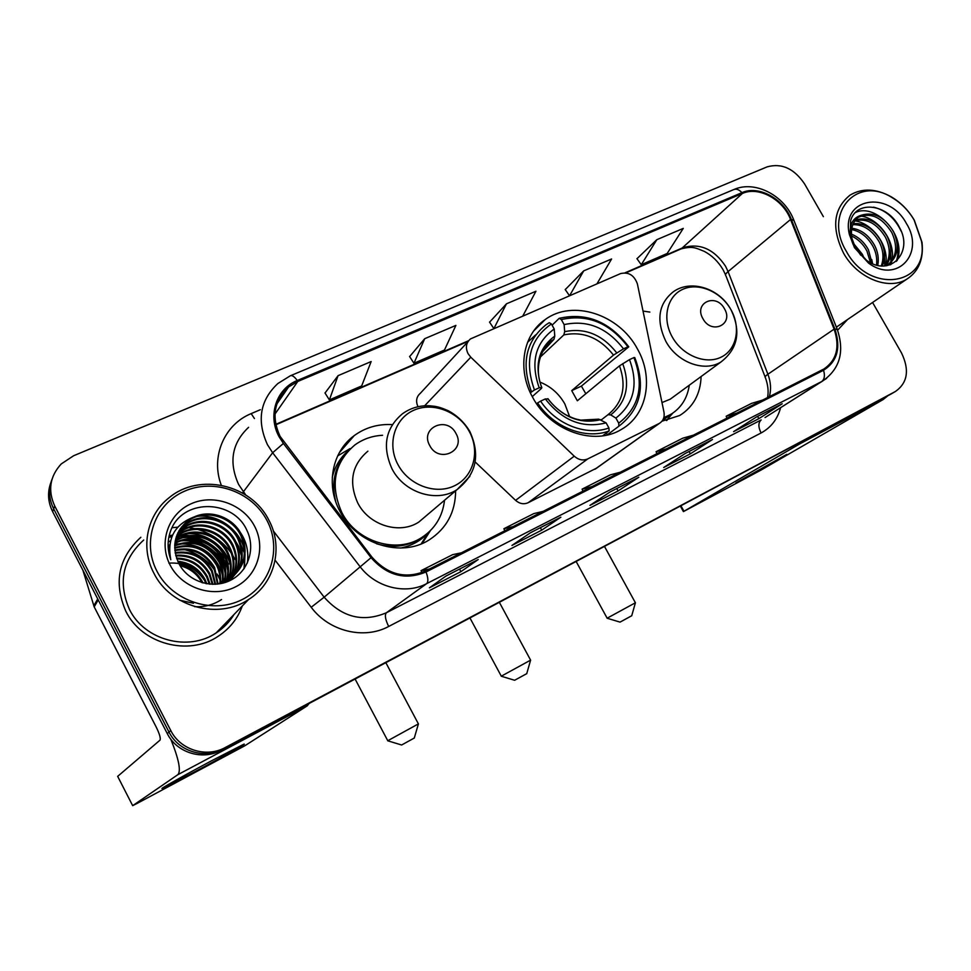 <?xml version="1.0" encoding="UTF-8"?>
<svg xmlns="http://www.w3.org/2000/svg" width="971" height="971" viewBox="0 0 971 971"><rect width="100%" height="100%" fill="white"/><g stroke="black" fill="none" stroke-linecap="round" stroke-linejoin="round"><path stroke-width="1.46" d="M468.046 353.638L470.801 357.219L574.237 456.176C578.595 459.975 583.11 460.885 587.783 458.895L659.54 423.283C663.314 420.795 664.783 417.032 663.946 411.983L637.389 283.908C634.221 275.206 628.625 271.759 620.603 273.579L470.486 338.915C466.068 342.739 465.255 347.654 468.046 353.638M661.979 421.196L679.761 415.467C693.343 406.898 700.455 393.923 701.111 376.542M532.691 397.394C550.302 431.1 594.653 446.454 621.743 429.206C647.293 414.69 654.017 377.561 637.364 348.807C619.195 314.386 572.659 299.056 545.192 319.568C522.859 334.667 516.863 369.478 532.691 397.394M392.308 424.618C378.071 423.841 365.375 427.507 354.233 435.603C332.118 451.503 325.455 485.099 340.02 511.486C356.6 544.343 401.229 558.046 429.243 539.864C446.611 528.467 455.411 512.13 455.642 490.828M649.854 312.079L643.02 311.072M475.159 461.941L515.589 500.356C519.594 503.815 523.782 504.604 528.151 502.723L596.716 468.058M467.937 341.683L420.455 393.158C416.365 396.714 415.539 401.241 418.003 406.703M223.633 563.908L215.052 553.373L223.633 563.908M199.019 542.886L188.908 539.706L199.019 542.886M50.978 482.284C47.288 492.139 47.846 501.934 52.64 511.668L167.267 733.566C176.613 752.646 202.223 760.609 220.72 750.498L891.851 393.546M823.372 216.667L804.595 183.944C794.132 168.505 781.631 162.825 767.078 166.891L73.65 455.727L61.222 463.956C49.837 476.385 47.676 490.416 54.728 506.025L170.787 730.556L169.015 732.073C178.421 751.263 204.177 759.273 222.772 749.114L890.65 394.25L222.772 749.114C204.177 759.273 178.421 751.263 169.015 732.073L53.684 508.865L169.015 732.073L167.267 733.566M51.997 479.298C48.283 489.214 48.841 499.07 53.684 508.865C48.841 499.07 48.283 489.214 51.997 479.298M227.129 564.054L218.985 552.875L227.129 564.054M200.427 540.155L187.986 536.635L200.427 540.155M185.679 536.32L180.934 535.992L185.679 536.32M179.829 535.968L176.613 536.041L179.829 535.968M172.013 536.49L169.852 536.842L172.013 536.49M125.817 611.184C141.851 644.186 188.653 656.408 218.135 636.284C229.666 628.723 237.725 618.612 242.313 605.965C237.725 618.612 229.666 628.723 218.135 636.284C188.653 656.408 141.851 644.186 125.817 611.184C113.425 582.564 118.438 557.924 140.856 537.266C118.438 557.924 113.425 582.564 125.817 611.184M837.585 330.225L847.525 319.556L837.585 330.225M280.085 436.367C271.249 416.899 274.077 400.44 288.593 386.968L297.769 381.469L742.39 193.46C758.618 186.019 783.063 199.371 790.552 219.482L834.113 329.145C840.109 347.011 836.686 360.302 823.857 369.016L425.504 571.009C405.405 579.299 387.538 574.638 371.893 557.051L280.085 436.367M279.114 436.792L283.398 443.431L371.056 557.67C387.101 575.718 405.429 580.488 426.026 571.98L823.529 370.267C837.318 361.528 841.092 347.764 834.854 328.963L791.292 219.325C783.609 198.715 758.569 185.036 741.941 192.659L297.26 380.511C276.298 388.764 267.328 415.661 279.114 436.792M192.088 539.718C204.772 543.25 214.907 550.266 222.48 560.789M224.556 563.981L225.952 566.469M656.833 239.679L641.248 264.731L667.186 253.48L683.256 228.403L656.833 239.679L636.988 258.699M596.959 283.823L611.596 258.978L583.705 270.873L565.256 289.576M338.066 375.668L329.375 399.918L361.673 385.924L371.153 361.552L338.066 375.668L325.03 393.012M424.703 338.697L413.962 363.251L444.463 350.033L455.909 325.394L424.703 338.697L409.628 356.588M522.823 315.963L535.931 291.251L506.449 303.826L489.578 322.166M170.787 730.556C180.242 749.867 206.155 757.938 224.859 747.731L895.456 391.471C907.63 382.829 909.657 370 901.537 352.995L872.565 302.479M782.213 403.766L758.861 418.659L733.591 431.634L756.506 416.935L782.213 403.766L756.421 416.984M560.85 517.191L541.721 530.154L511.96 545.435L530.421 532.776L560.85 517.191L530.36 532.824M478.205 559.527L460.922 571.652L429.4 587.843L445.932 576.07L478.12 559.587L445.871 576.106M712.483 439.487L690.357 453.833L663.703 467.512L685.332 453.396L712.374 439.56L685.247 453.457M638.809 477.247L618.078 490.95L589.943 505.393L610.091 491.957L638.809 477.247L610.019 492.006M618.078 490.95L616.755 488.547M690.357 453.833L689.058 451.503M460.922 571.652L459.55 569.103M541.721 530.154L540.374 527.69M758.861 418.659L757.586 416.389M506.449 303.826L493.96 328.465M493.838 328.526L489.518 322.081M413.962 363.251L409.568 356.503M329.375 399.918L324.969 392.915M583.705 270.873L569.625 295.682M569.492 295.73L565.195 289.504M641.248 264.731L636.927 258.614M620.384 472.197L610.31 474.868L582.09 489.153L582.988 491.168M591.934 486.629L582.09 489.153M543.165 511.353L533.722 513.635L503.876 528.734L504.799 530.809M513.064 526.622L503.876 528.734M461.395 552.815L452.668 554.647L421.05 570.657L421.936 572.599M429.485 568.994L421.05 570.657M693.428 435.166L682.795 438.176L656.08 451.709L656.942 453.663M666.507 448.82L656.08 451.709M762.611 400.088L751.505 403.402L726.162 416.231L727 418.149M737.098 413.027L726.162 416.231M195.402 771.447L163.079 788.088C155.906 791.28 183.835 775.526 211.981 760.548L243.466 744.393C249.559 741.783 222.323 757.101 195.402 771.447M221.218 583.134L220.587 581.374M220.029 579.954L217.091 574.007M170.787 739.174C178.834 759.188 181.189 771.023 177.863 774.664L132.675 805.663L136.875 803.539L244.704 745.837L307.188 705.881L177.814 774.7M309.106 703.526L307.188 705.881M117.661 776.375L159.997 740.169C160.883 738.409 159.584 733.967 156.1 726.83L94.187 606.875L82.887 570.208M215.295 571.118C207.685 560.133 197.295 552.924 184.126 549.501M266.904 520.322C252.047 491.799 213.972 478.023 184.49 491.217C154.79 503.985 141.317 541.672 157.011 571.324C172.268 601.17 212.491 614.4 241.548 599.884C270.848 585.792 282.173 548.651 266.904 520.322M268.736 519.922C251.331 484.59 199.31 472.331 169.112 497.722C147.082 514.751 140.127 547.595 153.904 573.23C170.52 607.178 218.609 620.008 248.564 599.52C275.011 583.122 283.702 547.074 268.736 519.922M235.188 559.551L232.943 555.655M231.244 553.106C222.857 541.442 211.654 533.54 197.647 529.401M194.843 528.685L189.102 527.629M187.755 527.459L184.769 527.204M184.053 527.156L181.419 527.083M177.632 527.168L171.916 527.739C167.243 538.104 166.878 548.761 170.811 559.733C166.818 538.504 174.646 524.219 194.309 516.875L187.682 520.82C174.452 532.424 171.442 546.515 178.676 563.107C187.549 581.568 212.394 589.531 230.382 580.367C248.503 571.434 255.676 548.566 247.035 530.639C233.89 499.956 185.376 498.232 171.903 527.751M143.72 540.022C122.564 559.405 117.819 582.551 129.459 609.46C144.533 640.447 188.532 651.881 216.181 632.874C223.561 628.067 229.496 621.962 233.962 614.57M177.778 561.25C189.976 562.585 199.043 568.618 204.99 579.359L206.823 583.789M178.166 562.075C189.964 563.702 198.715 569.698 204.408 580.075L205.937 583.632M176.54 558.131C190.207 558.313 200.475 564.418 207.345 576.458L210.076 584.19M176.807 558.883C190.122 559.357 200.111 565.45 206.75 577.187L209.299 584.117M175.702 555.266C190.68 554.223 202.029 560.316 209.736 573.509L212.977 584.324M175.885 555.958C190.547 555.23 201.628 561.335 209.141 574.249L212.273 584.311M175.144 552.572C191.311 550.254 203.655 556.237 212.164 570.523L215.635 584.251M175.253 553.227C191.141 551.237 203.242 557.257 211.557 571.276L214.992 584.287M174.816 550.023C192.052 546.357 205.318 552.171 214.627 567.489L218.087 584.008M174.877 550.642C191.857 547.328 204.905 553.191 214.008 568.253L217.48 584.105M174.695 547.571C192.877 542.486 207.029 548.105 217.14 564.418C220.077 570.232 221.17 576.556 220.393 583.401M174.707 548.178C192.671 543.444 206.592 549.125 216.509 565.183C219.361 570.814 220.466 576.932 219.822 583.559M174.744 545.204C193.763 538.638 208.741 544.003 219.677 561.287C223.002 567.901 223.973 575.026 222.577 582.661M174.719 545.787C193.532 539.597 208.316 545.022 219.033 562.075C222.262 568.484 223.269 575.415 222.043 582.855M174.95 542.923C191.117 533.431 214.057 541.235 222.25 558.119C225.952 565.535 226.765 573.436 224.665 581.823M174.877 543.493C190.984 534.414 213.511 542.255 221.606 558.92C225.211 566.129 226.061 573.837 224.155 582.042M175.302 540.713C191.603 529.559 216.266 537.109 224.871 554.902C228.95 563.144 229.544 571.798 226.656 580.864M193.46 603.258L179.817 600.224M175.193 541.26C191.481 530.53 215.708 538.152 224.216 555.703C228.197 563.75 228.853 572.21 226.17 581.107M175.787 538.565C192.052 525.699 218.536 532.909 227.53 551.625C231.972 560.74 232.312 570.135 228.561 579.796L228.573 579.76M175.654 539.087C191.942 526.67 217.953 533.965 226.862 552.45C231.207 561.347 231.62 570.547 228.1 580.075M176.419 536.465L178.094 535.106C194.467 522.155 221.157 529.438 230.224 548.312C235.031 558.325 235.079 568.436 230.382 578.631M176.249 536.987L177.511 535.98C193.848 523.053 220.49 530.312 229.544 549.149C234.266 558.932 234.387 568.86 229.933 578.934M177.183 534.426L180.46 531.586C196.943 518.563 223.828 525.93 232.967 544.937C238.66 557.536 237.664 569.407 229.981 580.561M176.989 534.936L179.866 532.472C196.312 519.473 223.148 526.804 232.275 545.787C237.349 556.504 237.155 567.137 231.681 577.696M178.081 532.448L182.864 528.018C199.456 514.909 226.534 522.349 235.747 541.515C242.034 555.922 240.153 568.921 230.127 580.5M177.851 532.933L182.257 528.916C198.824 515.832 225.855 523.248 235.055 542.376C241.172 556.286 239.546 568.982 230.2 580.464M179.125 530.518L185.303 524.376C202.004 511.195 229.29 518.72 238.575 538.031C245.687 555.121 242.265 569.552 228.331 581.313M178.846 530.991L184.684 525.299C201.361 512.13 228.598 519.631 237.871 538.905C244.728 555.169 241.803 569.2 229.107 580.974M194.309 516.875C211.01 509.01 233.271 517.677 241.451 534.499C248.734 552.171 245.02 566.894 230.285 578.692L217.868 584.057M179.987 529.098L187.16 521.621C203.946 508.379 231.389 515.965 240.735 535.385C248.006 553.021 244.279 567.732 229.581 579.505L222.541 583.219M179.538 564.77C190.037 567.161 197.744 572.975 202.66 582.212L203.024 582.964M180.108 565.741C189.976 568.314 197.259 573.958 201.944 582.661M168.141 546.879L169.27 545.314M168.189 547.778L169.84 544.44M170.192 565.207C181.868 587.989 212.54 598.197 234.885 587.176C257.4 576.483 266.272 547.923 254.511 526.076C243.078 504.07 213.681 493.535 191.081 503.779C168.335 513.695 158.188 542.571 170.192 565.207M168.881 563.131C183.883 562.185 195.681 567.817 204.274 580.027M240.213 532.242C246.488 541.296 248.867 551.552 247.362 563.01M236.815 534.924L244.486 553.276M244.826 555.97L243.988 568.824M233.392 537.497L238.623 546.345L241.609 556.31M241.961 559.041L242.155 563.848M221.558 599.532C213.147 604.933 204.128 607.288 194.528 606.608M168.189 541.964L170.58 540.823M175.848 538.954L180.582 537.946M183.385 537.618C192.185 536.89 200.633 538.929 208.753 543.724M214.47 547.935C221.534 554.259 225.988 561.869 227.821 570.778M228.294 573.655L228.598 578.752M228.561 580.173L228.501 581.241M181.407 540.896C200.815 538.735 221.983 554.405 225.187 573.533M168.845 546.321L169.549 546.078M174.768 544.731L176.576 544.428M179.453 544.124C198.545 542.121 219.312 557.488 222.577 576.24M223.099 579.177L223.391 582.357M197.963 516.269C218.609 513.914 241.233 530.749 244.546 551.2M245.044 554.332L244.376 568.253M187.439 533.747C206.338 532.242 226.765 547.401 230.455 565.826M185.449 537.097C206.944 537.91 221.048 548.421 227.748 568.618M183.483 540.386C204.541 541.296 218.414 551.613 225.09 571.349M168.117 546.297L168.881 546.005M169.027 545.957L169.682 545.726M174.792 544.367L178.142 543.857M181.565 543.639C202.186 544.634 215.817 554.769 222.456 574.055M223.209 577.478L223.731 582.224M526.743 673.643L514.63 680.27L501.339 676.253M501.218 676.217L530.603 660.134M569.637 416.693L564.843 403.948C558.98 393.668 550.691 386.385 539.973 382.113M618.721 423.186L618.879 426.196C640.569 409.422 645.861 386.543 634.755 357.559L633.905 357.571C644.416 385.269 639.355 407.14 618.721 423.186L615.893 418.088C634.063 403.742 638.602 384.261 629.499 359.634L619.486 365.836L577.332 400.792L571.725 390.633L613.502 355.095L623.491 348.844C607.118 327.713 587.334 319.629 564.127 324.605L561.347 319.568C587.455 313.767 609.642 322.845 627.909 346.805L628.771 346.817C609.715 321.656 586.508 312.164 559.162 318.33L561.347 319.568M601.34 419.873L608.004 414.702L610.735 414.896L615.893 418.088M628.771 346.817L581.386 386.106L585.829 393.753M618.879 426.196L607.725 434.547L605.916 433.382M552.098 325.2L559.162 318.33M602.663 435.821L609.108 430.978L608.926 427.968C586.375 436.27 556.019 424.582 540.604 401.132L537.594 402.941C553.652 427.568 585.537 439.827 609.108 430.978M537.594 402.941L536.623 403.79M627.909 346.805L623.491 348.844M629.499 359.634L633.905 357.571M540.604 401.132L545.314 398.935C562.44 420.759 582.709 428.721 606.098 422.858L608.926 427.968M564.127 324.605L564.673 331.669L563.835 334.898L540.216 357.158M547.984 399.008L545.314 398.935M606.098 422.858L598.755 419.156L580.84 420.127C576.179 418.987 576.167 419.703 566.154 414.957C559.078 410.891 552.997 405.465 547.911 398.68M535.689 334.837L527.556 342.338M530.348 392.77L534.463 389.966C524.182 361.139 529.838 339.134 551.407 323.95L549.234 322.688L546.054 324.739C525.881 341.112 521.014 363.457 531.453 391.774M551.407 323.95L554.21 328.999C535.276 342.678 530.275 362.268 539.184 387.793L534.463 389.966M544.986 347.824L553.968 339.304L554.781 336.087L554.21 328.999M539.184 387.793L541.83 387.599L541.454 388.412L532.266 396.605M581.386 386.106L571.725 390.633M414.301 738.021L401.63 745L387.83 740.824M387.684 740.776L418.404 723.893M455.945 433.442C447 415.382 419.472 427.908 429.752 445.592C438.916 463.847 466.298 450.86 455.945 433.442M367.9 451.163C351.818 464.806 348.455 482.114 357.814 503.087C369.162 525.517 399.809 534.79 418.877 522.01L426.852 515.249M382.574 435.287C372.221 435.833 362.96 439.074 354.791 445.009C334.085 462.876 329.788 485.427 341.913 512.676C356.685 541.939 396.52 554.077 421.475 537.703C434.947 528.952 442.63 516.475 444.536 500.247M346.768 452.498C334.825 466.214 331.135 482.563 335.687 501.558M333.696 486.629L332.689 488.741M376.517 543.76C392.308 548.299 406.8 546.685 419.994 538.905L425.953 534.584M430.408 530.639L422.191 543.469M332.507 487.187L333.696 485.888M337.665 455.897L350.106 448.541M631.72 615.748L620.044 622.12L607.178 618.248M607.081 618.224L635.41 602.773M724.451 308.754C716.015 292.55 693.415 302.818 702.955 318.731C711.561 335.104 734.027 324.46 724.451 308.754M663.557 418.416L672.369 413.428M663.8 417.651L670.73 414.447C681.193 407.941 687.371 398.195 689.276 385.22M661.991 402.564L670.208 399.202L674.311 396.204M668.364 418.173L666.895 420.431M735.957 482.89L786.777 454.367L735.957 482.89M803.114 440.992L799.267 444.16L683.414 511.596L761.046 470.073L883.197 399.518L799.267 444.16M887.421 396.119L883.197 399.518M914.099 219.98C908.528 210.513 901.222 203.073 892.179 197.671C857.077 174.853 822.801 213.086 846.396 251.404C869.531 294.978 929.599 285.425 921.479 241.16L914.099 219.98M914.33 220.235C908.504 210.343 900.87 202.575 891.427 196.931C876.133 188.483 862.345 187.864 850.062 195.11C833.421 208.571 831.249 227.906 843.532 253.103C857.247 278.058 888.392 290.717 906.635 279.26C918.639 271.528 923.773 259.221 922.025 242.362L914.33 220.235M853.339 243.248L862.394 254.341L864.239 258.541M851.409 234.157C858.692 237.082 864.372 242.325 868.45 249.875L872.14 263.517M851.567 235.977C858.158 239.145 863.28 244.146 866.933 250.991L870.489 262.716M851.81 228.209C861.216 229.557 868.802 235.273 874.58 245.347C877.954 251.902 879.022 258.589 877.772 265.386M851.591 229.544C860.524 231.341 867.673 236.997 873.038 246.476C876.145 252.472 877.298 258.662 876.485 265.071M853.266 223.597C864.299 222.808 873.475 228.525 880.794 240.772C885.176 249.705 885.686 258.104 882.323 265.969M852.829 224.653C863.486 224.447 872.298 230.2 879.228 241.913C883.379 250.239 884.059 258.225 881.267 265.908M855.512 219.931C867.649 216.472 878.172 221.874 887.069 236.135C892.458 247.702 892.033 257.606 885.807 265.836M854.881 220.769C866.8 218.026 877.007 223.536 885.491 237.3C890.625 248.188 890.48 257.716 885.067 265.908M861.665 215.113L859.59 216.242C852.744 221.06 850.22 228.549 852.016 238.696L855.803 248.479L866.533 260.301C889.946 277.803 913.808 252.29 899.534 227.615C888.198 203.861 856.24 199.747 850.632 220.696L850.268 235.965L853.024 244.267L850.584 236.463C849.006 224.75 852.696 217.638 861.665 215.113C873.864 211.617 884.46 217.055 893.441 231.438C899.886 246.027 897.993 257.23 887.761 265.047L886.487 265.738M857.624 217.698L858.146 217.358C870.696 212.079 881.923 217.164 891.839 232.615C898.114 246.695 896.488 257.716 886.96 265.666M855.293 247.544L860.816 255.288M855.803 248.479L851.312 237.604M854.468 247.654L868.535 263.105C896.901 284.321 925.375 253.37 906.428 223.548C888.574 189.466 840.316 197.95 849.431 234.642L854.468 247.654M836.395 327.215L837.73 326.22M853.024 244.267L849.771 235.188M873.499 207.163C885.673 210.112 894.886 218.111 901.137 231.159M897.083 243.114C898.515 249.814 898.211 255.931 896.209 261.442M890.638 247.314L890.965 261.988M890.795 262.753L890.213 264.828M884.265 251.453L884.775 265.933M871.74 259.548L872.601 263.711M855.451 212.515C875.988 202.538 907.084 236.354 897.095 260.641M860.743 216.072C878.439 218.111 896.039 241.5 891.9 260.738M891.657 261.891L890.905 264.573M854.82 220.866C872.383 223.002 889.679 246.088 885.613 265.144M470.801 357.219L424.655 405.781M587.783 458.895L528.151 502.723M574.237 456.176L515.589 500.356M659.018 423.562L594.944 469.236M221.121 750.292L225.26 747.512M52.64 511.668L54.728 506.025M790.552 219.482L728.08 271.589L725.543 266.236C713.855 248.879 699.606 242.726 682.783 247.763L625.008 272.827M769.348 396.678C771.326 389.492 770.84 382.016 767.903 374.236L728.08 271.589C725.701 273.616 724.997 275.06 725.98 275.946L765.112 376.93M297.769 381.469L274.963 414.095M823.529 370.267C825.144 375.583 824.513 379.358 821.648 381.567L426.609 583.668C405.514 594.968 375.522 587.455 359.901 566.457L272.645 452.741L267.45 444.669C256.562 420.661 260.01 400.295 277.791 383.581L290.293 375.801C292.101 375 294.419 376.578 297.26 380.511M248.576 427.337C231.899 443.128 228.586 462.172 238.611 484.456L245.736 494.967M283.398 443.431L272.645 452.741L242.483 492.989M371.056 557.67L324.156 597.189C342.217 617.422 362.96 622.617 386.373 612.762L426.609 583.668C428.454 581.847 428.26 577.951 426.026 571.98M826.6 378.399L765.039 417.554M834.854 328.963L837.33 329.557M791.292 219.325L793.938 220.429M741.941 192.659C739.028 189.503 736.212 188.52 733.506 189.685L290.705 375.631M221.291 485.209C210.391 456.783 224.386 424.436 251.173 413.622L260.337 409.701M277.415 402.419L278.155 402.103M780.635 407.662C777.504 419.169 770.986 427.604 761.082 432.969L388.679 626.465C364.101 639.84 329.218 631.502 311.205 607.276L275.121 560.231M895.456 391.471L890.65 394.25M273.312 530.919L324.156 597.189L311.205 607.276M388.679 626.465C385.305 619.595 384.54 615.031 386.373 612.762L761.191 419.921C758.181 422.616 758.145 426.973 761.082 432.969M251.173 413.622L254.438 418.55M834.113 329.145L767.903 374.236C765.379 375.983 764.553 377.149 765.415 377.719C768.025 384.989 768.741 391.604 767.551 397.588M742.39 193.46L681.241 248.843L625.81 272.9M468.653 340.675L275.752 424.376M680.392 249.207L681.241 248.843C693.148 245.833 696.061 248.139 704.363 251.416C711.913 255.446 718.067 261.405 722.825 269.295M98.205 599.884L94.187 606.875M117.637 776.302L132.675 805.663M93.762 605.843L97.719 598.937M227.202 564.976L220.684 555.339M211.896 547.11L208.097 544.525M197.635 539.488L186.82 536.817M184.696 536.562L180.278 536.308M179.247 536.295L176.455 536.368M171.891 536.805L169.221 537.242M221.522 583.037L220.635 580.585M220.016 579.068L218.341 575.548M228.598 564.139L227.578 562.294M225.83 559.478C217.771 547.68 206.702 539.961 192.622 536.308M189.6 535.652L183.616 534.875M182.257 534.79L179.307 534.718M178.615 534.73L177.05 534.766M172.595 535.142L169.148 535.689M608.004 414.702C622.884 402.613 626.72 386.324 619.486 365.836M616.743 352.886C602.311 334.582 584.955 327.518 564.673 331.669M610.735 414.896C626.441 402.249 630.434 385.159 622.739 363.652M547.753 398.68C562.779 417.494 580.512 424.485 600.952 419.63M613.502 355.095C599.714 337.738 583.158 331.002 563.835 334.898M554.781 336.087C538.48 348.225 534.111 365.387 541.648 387.587M553.968 339.304L542.473 351.818M469.309 431.525C458.615 411.595 432.811 401.569 413.719 410.284C394.469 418.695 386.846 444.293 398.025 464.733C408.925 485.306 435.712 495.089 454.586 485.731C473.63 476.688 480.269 451.333 469.309 431.525M418.877 522.01L457.038 489.639C476.312 474.443 480.572 455.071 469.83 431.5C464.575 422.652 457.438 415.746 448.42 410.806C437.593 406.109 435.396 406.388 429.024 405.732C419.108 405.477 410.235 408.172 402.419 413.816C385.438 428.15 381.991 446.539 392.066 468.957C404.288 492.952 436.926 503.087 457.038 489.639L469.879 476.336M400.659 548.032C410.951 545.993 419.69 541.369 426.852 534.184L428.345 532.594M348.868 450.192C340.457 457.244 334.922 466.274 332.276 477.271M730.92 309.652C720.907 291.676 698.574 282.088 682.868 289.273C667.004 296.179 661.834 318.597 672.26 336.973C682.455 355.471 705.541 364.902 721.052 357.194C736.722 349.766 741.152 327.518 730.92 309.652C719.499 288.375 690.782 278.944 673.158 291.883C658.411 303.899 655.959 320.357 665.815 341.294C677.127 362.499 704.545 372.548 721.028 361.928C737.972 348.686 741.274 331.269 730.945 309.652M662.61 420.334L672.794 413.136M680.999 505.891L683.96 511.244M339.304 452.717L354.233 435.603M533.771 330.893L545.192 319.568M659.54 423.283L595.441 468.969M220.72 750.498L224.859 747.731M723.14 269.853L725.555 274.854M288.593 386.968L276.856 403.985M765.233 417.433L822.425 381.154C839.927 369.041 844.831 351.684 837.136 329.06L793.659 219.737C784.483 195.705 755.389 180.121 734.1 189.43M468.18 341.319L275.837 424.8M163.529 787.372L163.079 788.088M307.261 705.844L177.863 774.664M229.581 579.505L230.285 578.692M177.511 535.98L178.094 535.106M179.866 532.472L180.46 531.586M182.257 528.916L182.864 528.018M184.684 525.299L185.303 524.376M187.16 521.621L187.682 520.82M216.181 632.874L248.564 599.52M526.719 673.728L530.567 660.28M499.397 602.408L530.652 660.219M541.83 387.599C532.375 364.465 544.245 343.952 553.191 339.826L545.544 347.084M469.988 618.029L501.291 676.156M414.265 738.118L418.355 724.075M385.875 662.732L418.465 724.002M419.994 538.905L421.475 537.703M355.119 679.069L387.757 740.715M421.159 543.906L428.235 532.691M631.708 615.82L635.374 602.906M604.545 546.527L635.447 602.857M668.752 415.867L670.73 414.447M670.208 399.202L721.028 361.928M576.204 561.578L607.13 618.175M666.422 420.528L672.733 413.173M883.319 399.445L799.376 444.087M683.402 511.583L680.416 506.194M892.179 197.671L891.427 196.931M886.851 265.69L887.761 265.047M858.146 217.358L859.59 216.242M866.533 260.313L868.535 263.105M852.016 238.696L850.584 236.463M850.268 235.965L849.431 234.642M836.371 327.154L906.635 279.26M921.479 241.16L922.025 242.362"/></g></svg>
